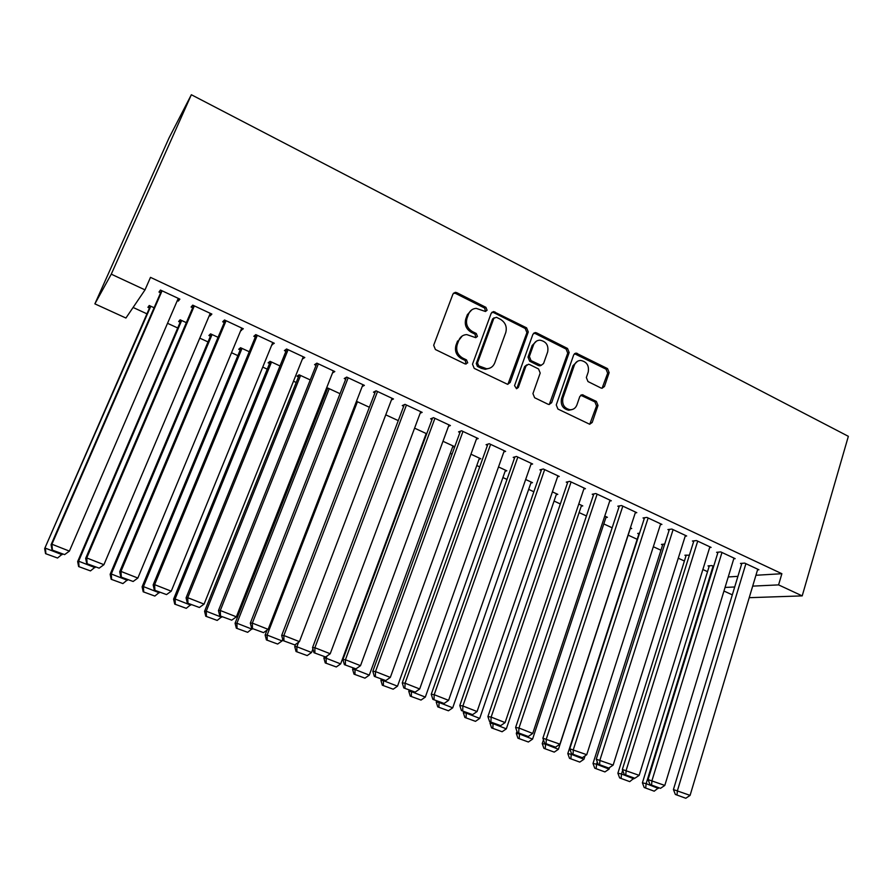 <?xml version="1.0" encoding="UTF-8"?>
<svg xmlns="http://www.w3.org/2000/svg" width="893" height="893" viewBox="0 0 893 893"><rect width="100%" height="100%" fill="white"/><g stroke="black" fill="none" stroke-linecap="round" stroke-linejoin="round"><path stroke-width="1.34" d="M487.087 310.262L485.904 307.337L456.758 292.658L455.296 292.335L452.941 294.076L433.674 345.278L435.404 349.52L465.041 363.92L467.709 362.859L466.514 359.912L462.708 358.06C457.529 354.889 455.709 350.391 457.227 344.586L458.812 340.311C460.33 336.717 462.976 334.808 466.76 334.596L475.712 337.666L477.442 336.415L476.259 333.491L472.486 331.616C467.352 328.423 465.532 323.958 467.028 318.209L468.602 313.979C470.053 310.507 472.598 308.632 476.226 308.364L485.424 311.478L487.087 310.262M485.535 311.467L484.631 308.052L455.553 293.406L453.477 293.183M466.057 364.121L465.275 360.515L461.48 358.662L462.708 358.06M475.846 337.654L474.998 334.149L471.236 332.285L472.486 331.616M600.944 387.997L602.027 388.276L604.438 386.524L609.149 372.649L607.541 368.619L576.063 353.07L573.708 354.822L556.261 404.942L557.913 409.039L589.693 424.253L592.226 422.445L597.997 405.455L596.368 401.415L582.269 394.717L579.803 396.503L576.9 404.942C575.639 408.123 573.384 409.731 570.158 409.753C564.242 408.369 561.831 404.484 562.936 398.111L574.389 365.125C575.572 362.123 577.693 360.56 580.729 360.448C586.768 361.687 589.268 365.561 588.219 372.046L586.344 377.505L587.974 381.545L600.944 387.997M781.877 573.708L150.493 277.366L145.012 289.879L125.924 318.031L94.881 303.866L168.967 138.091L191.348 94.736L848.35 436.32L802.204 595.888L778.584 584.893L781.877 573.708L755.925 575.271M145.012 289.879L111.268 274.173L191.348 94.736M528.265 331.962L526.602 327.843L493.55 311.568L491.183 313.32L472.509 364.177L474.216 368.374L507.581 384.314L510.149 382.494L528.265 331.962L526.915 332.609L525.251 328.501L493.639 312.583L491.809 312.327M549.295 404.507L567.736 353.126L566.106 349.074L535.186 333.502L536.559 332.866L567.524 348.46L569.165 352.534L551.651 402.698L549.095 404.507L548.023 404.228L534.617 397.72L532.942 393.601L540.198 373.062L538.546 368.954L529.638 364.556L528.444 364.255L525.966 366.041L518.32 387.473L516.534 388.745L518.32 387.473M536.559 332.866L535.275 332.553L532.909 334.306L514.558 385.642L516.534 388.745M733.767 558.772L735.173 558.661L720.763 551.919L716.61 552.309L717.816 552.867M689.385 555.189L684.875 555.223L686.047 555.759M685.21 536.157L686.672 535.99L671.86 529.069L667.897 529.571L669.136 530.152M639.533 533.21L637.702 533.445L638.897 533.992M635.258 512.917L636.787 512.671L621.55 505.55L617.8 506.186L619.072 506.777M604.762 516.065L607.419 517.293L605.923 517.527M583.843 489.018L585.462 488.683L569.779 481.349L566.251 482.131L567.568 482.745M552.41 491.864L557.801 494.365L556.239 494.689M530.911 464.449L532.63 463.992L516.478 456.446L513.196 457.372L514.547 457.997M498.506 466.95L506.8 470.79L505.137 471.225M476.382 439.177L478.224 438.563L461.581 430.783L458.555 431.866L459.94 432.513M442.984 441.287L454.336 446.533L452.561 447.125M420.179 413.202L422.166 412.365L405.009 404.35L402.263 405.601L403.692 406.259M385.754 414.832L398.267 420.625M362.201 386.535L364.389 385.363L346.707 377.092L344.24 378.52L345.714 379.212M325.967 389.538L326.972 389.995M340.043 393.701L327.798 388.042L326.191 388.98M302.414 358.997L304.803 357.513L286.564 348.984L284.421 350.603L285.939 351.306M280 365.951L270.066 361.352L268.101 362.826L269.563 363.496M240.853 330.265L243.331 328.78L224.511 319.984L222.692 321.793L224.266 322.518M218.059 337.32L210.569 333.859L208.917 335.5L210.424 336.192M177.305 300.606L178.31 301.075L179.884 299.133L160.45 290.046L158.987 292.056L160.606 292.815M154.109 307.761L149.243 305.506L147.914 307.337L149.466 308.052M728.241 576.945L737.908 576.353M133.09 307.46L146.943 313.834M167.527 323.299L177.707 327.977M199.786 338.134L208.013 341.919M231.521 352.724L237.851 355.637M262.754 367.09L267.253 369.166M293.496 381.233L296.219 382.483M323.757 395.152L324.762 395.61M450.295 453.343L452.048 454.146M476.784 465.532L479.72 466.883M502.904 477.543L506.99 479.418M528.656 489.386L533.858 491.775M554.062 501.062L560.335 503.953M579.099 512.582L586.433 515.953M603.802 523.945L612.163 527.785M628.17 535.153L637.178 539.294M653.33 546.728L660.943 550.222M678.267 558.192L684.395 561.016M702.858 569.5L707.535 571.654M186.336 322.652L180.14 319.794L178.645 321.525L180.174 322.239M209.33 315.553L210.112 315.921L211.864 314.079L192.732 305.138L191.091 307.047L192.687 307.784M249.27 351.742L240.541 347.712L238.732 349.263L240.217 349.944M271.874 344.743L274.307 343.258L255.778 334.607L253.802 336.304L255.342 337.029M310.262 379.938L299.144 374.803L297.045 376.187L298.474 376.846M332.497 372.961L334.819 371.544L316.87 363.15L314.559 364.668L316.055 365.36M356.474 401.303L369.378 407.264M391.413 399.952L393.489 398.97L376.087 390.833L373.475 392.161L374.926 392.842M414.586 428.16L426.731 433.775M426.43 434.567L425.704 434.835M448.498 426.274L450.407 425.559L433.507 417.667L430.627 418.828L432.033 419.487M470.957 454.213L480.758 458.745L479.039 459.259M503.853 451.903L505.628 451.378L489.23 443.709L486.082 444.714L487.444 445.35M525.653 479.508L532.485 482.655L530.866 483.035M557.578 476.817L559.241 476.427L543.324 468.992L539.919 469.841L541.247 470.466M578.776 504.054L582.783 505.907L581.254 506.186M609.729 501.051L611.314 500.772L595.843 493.539L592.215 494.253L593.499 494.845M630.369 527.908L631.719 528.522L630.257 528.723M660.407 524.615L661.903 524.414L646.878 517.393L643.027 517.962L644.277 518.543M664.716 544.049L661.445 544.406L662.628 544.953M709.656 547.543L711.096 547.398L696.484 540.578L692.421 541.013L693.649 541.582M713.652 566.396L711.922 565.604L708.004 565.894L709.154 566.43M757.543 569.846L758.916 569.756L744.706 563.115L740.464 563.438L741.648 563.985M725.049 587.438L734.693 586.98M752.676 586.121L778.584 584.893M732.316 594.85L723.955 591.032M749.227 597.685L802.204 595.888M111.268 274.173L94.881 303.866M178.31 301.075L179.27 298.842M210.112 315.921L211.049 313.7M241.411 330.533L242.338 328.323M272.231 344.91L273.124 342.711M302.56 359.064L303.441 356.876M471.783 309.826L467.363 314.671L468.602 313.979M471.236 332.285C466.113 329.093 464.293 324.628 465.8 318.89L467.363 314.671M462.284 335.924L458.812 340.311M461.48 358.662C456.312 355.492 454.492 351.016 455.999 345.223L457.596 340.959M507.938 384.291L526.915 332.609M496.475 317.294L493.862 318.299L477.509 362.915L478.704 365.851L486.573 368.742C490.469 368.608 493.182 366.688 494.722 362.96L505.762 332.542C507.213 326.86 505.427 322.44 500.393 319.27L496.475 317.294M494.153 317.774L492.568 318.991L493.862 318.299M489.498 368.262L485.29 369.311L481.405 368.363L477.442 366.431L476.248 363.507L492.568 318.991M526.781 364.857L524.626 366.621L516.991 388.009M547.666 351.931C548.76 345.29 546.159 341.372 539.885 340.166C536.849 340.322 534.728 341.885 533.523 344.854L529.37 356.508L531.034 360.627L541.113 365.326L543.558 363.551L547.666 351.931M536.503 341.126L532.161 345.479L533.523 344.854M541.37 365.315L538.557 365.617L529.672 361.219L528.02 357.111L532.161 345.479M535.186 333.502L533.612 333.223M577.581 361.23L572.949 365.695L574.389 365.125M571.788 409.63L568.718 410.233C562.824 408.849 560.413 404.976 561.518 398.602L572.949 365.695M589.76 424.253L596.513 405.935L594.894 401.906L580.707 395.219M602.083 388.288L607.653 373.196L606.046 369.177L574.467 353.673M150.348 306.02L44.65 548.637L150.794 306.232M62.365 554.051L57.532 558.025L45.565 553.649L57.532 558.025M45.867 553.47L45.42 548.168L62.086 554.698M45.565 553.649L44.65 548.637M178.265 298.374L69.397 551.115L51.917 544.228L51.068 544.741L52.04 549.999L64.609 554.609L52.04 549.999M161.577 290.571L51.068 544.741M162.068 290.805L51.917 544.228L52.386 549.809M64.609 554.609L69.397 551.115M181.045 320.207L77.658 561.563L78.617 561.184L181.67 320.498M95.294 566.966L90.483 570.906L78.629 566.564L90.483 570.906M79.008 566.419L78.617 561.184L95.015 567.613M78.629 566.564L77.658 561.563M211.273 334.183L110.14 574.299L111.279 573.987L212.076 334.551M127.688 579.669L122.91 583.575L111.167 579.278L122.91 583.575M111.625 579.166L111.279 573.987L127.42 580.316M111.167 579.278L110.14 574.299M210.268 313.331L103.912 564.7L86.733 557.935L85.672 558.359L86.71 563.595L99.156 568.16L86.71 563.595M193.636 305.562L85.672 558.359M194.339 305.886L86.733 557.935L87.134 563.438M99.156 568.16L103.912 564.7M241.769 328.055L137.857 578.05L120.957 571.408L119.695 571.743L120.789 576.967L133.124 581.477L120.789 576.967M225.192 320.308L119.695 571.743M226.085 320.721L120.957 571.408L121.303 576.845M133.124 581.477L137.857 578.05M241.043 347.946L142.11 586.824L143.438 586.589L242.025 348.393M159.579 592.182L154.835 596.055L143.193 591.791L154.835 596.055M143.717 591.713L143.438 586.589L159.322 592.818M143.193 591.791L142.11 586.824M270.378 361.498L173.588 599.147L175.084 599.002L271.528 362.033M190.979 604.494L186.257 608.334L174.715 604.103L186.257 608.334M175.318 604.059L175.084 599.002L190.722 605.13M174.715 604.103L173.588 599.147M272.767 342.544L171.244 591.188L154.623 584.647L153.161 584.904L154.322 590.117L166.533 594.582L154.322 590.117M256.246 334.819L153.161 584.904M257.329 335.333L154.623 584.647L154.902 590.027M166.533 594.582L171.244 591.188M303.285 356.809L204.073 604.115L187.731 597.685L186.079 597.852L187.296 603.043L199.396 607.474L187.296 603.043M286.82 349.107L186.079 597.852M288.093 349.699L187.731 597.685L187.954 602.987M199.396 607.474L204.073 604.115M299.278 374.859L204.575 611.292L206.238 611.214L300.584 375.462M221.888 616.616L217.2 620.423L205.758 616.226L217.2 620.423M206.428 616.203L206.238 611.214L221.631 617.242M205.758 616.226L204.575 611.292M333.335 370.852L236.377 616.829L220.292 610.499L218.461 610.589L219.734 615.768L231.722 620.155L219.734 615.768M316.926 363.183L218.461 610.589M318.366 363.853L220.292 610.499L220.471 615.746M231.722 620.155L236.377 616.829M327.72 388.087L235.082 623.247L236.913 623.236L329.216 388.701M252.317 628.549L247.662 632.322L236.321 628.17L247.662 632.322M237.047 628.181L236.913 623.236L252.072 629.174M236.321 628.17L235.082 623.247M362.915 384.671L268.157 629.342L252.339 623.113L250.33 623.124L251.647 628.281L263.524 632.635L251.647 628.281M346.495 377.214L250.33 623.124M348.181 377.784L252.339 623.113L252.451 628.292M263.524 632.635L268.157 629.342M267.018 630.145L265.132 635.023L267.119 635.068L357.434 401.738M282.69 639.243L282.043 640.928L277.656 644.043L266.415 639.924L277.656 644.043M267.208 639.957L267.119 635.068L282.043 640.928M266.415 639.924L265.132 635.023M392.049 398.289L299.434 641.643L283.862 635.515L281.686 635.459L283.059 640.605L294.824 644.913L283.059 640.605M375.607 391.067L281.686 635.459M377.538 391.514L283.862 635.515L283.929 640.638M294.824 644.913L299.434 641.643M295.583 644.378L294.723 646.621L296.867 646.733L298.563 642.257M312.918 648.932L311.568 652.493L307.192 655.585L296.052 651.51L307.192 655.585M296.911 651.566L296.867 646.733L311.568 652.493M296.052 651.51L294.723 646.621M420.737 411.695L330.22 653.754L314.883 647.726L312.539 647.592L313.968 652.716L325.632 656.991L313.968 652.716M404.295 404.674L312.539 647.592M406.449 405.02L314.883 647.726L314.905 652.783M325.632 656.991L330.22 653.754M324.338 656.79L323.88 658.041L326.157 658.219L326.972 656.042M426.195 433.529L340.646 663.901L336.293 666.959L325.242 662.919L336.293 666.959M326.157 662.997L326.157 658.219L340.646 663.901M325.242 662.919L323.88 658.041M449 424.912L360.515 665.676L345.424 659.748L342.912 659.547L344.385 664.649L355.95 668.879L344.385 664.649M432.558 418.047L342.912 659.547M434.924 418.326L345.424 659.748L345.39 664.749M355.95 668.879L360.515 665.676M353.048 668.053L352.59 669.292L355.023 669.527L355.28 668.824M453.008 445.92L369.289 675.119L364.958 678.155L354.008 674.148L364.958 678.155M354.979 674.26L355.023 669.527L369.289 675.119M354.008 674.148L352.59 669.292M476.84 437.916L390.33 677.419L375.484 671.569L372.816 671.302L374.334 676.392L385.798 680.589L374.334 676.392M460.42 431.196L372.816 671.302M462.976 431.442L375.484 671.569L375.406 676.514M385.798 680.589L390.33 677.419M381.333 679.138L380.887 680.377L383.454 680.678L383.677 680.064M479.441 458.142L397.508 686.181L393.199 689.195L382.338 685.221L393.199 689.195M383.365 685.344L383.454 680.678L397.508 686.181M382.338 685.221L380.887 680.377M504.266 450.742L419.688 688.972L405.065 683.212L402.263 682.888L403.815 687.956L415.178 692.12L403.815 687.956M487.879 444.145L402.263 682.888M490.603 444.357L405.065 683.212L404.942 688.101M415.178 692.12L419.688 688.972M409.195 690.066L408.76 691.294L411.461 691.651L411.684 691.048M505.505 470.187L425.314 697.087L421.027 700.067L410.255 696.127L421.027 700.067M411.338 696.283L411.461 691.651L425.314 697.087M410.255 696.127L408.76 691.294M531.29 463.367L448.599 700.346L434.199 694.687L431.252 694.285L432.848 699.342L444.111 703.472L432.848 699.342M514.937 456.881L431.252 694.285M517.828 457.071L434.199 694.687L434.031 699.509M444.111 703.472L448.599 700.346M436.666 700.838L436.231 702.054L439.066 702.478L439.278 701.865M531.201 482.064L452.718 707.825L448.453 710.783L437.76 706.876L448.453 710.783M438.898 707.044L439.066 702.478L452.718 707.825M437.76 706.876L436.231 702.054M557.913 475.813L477.074 711.554L462.887 705.972L459.795 705.515L461.435 710.56L472.598 714.646L461.435 710.56M541.604 469.417L459.795 705.515M544.652 469.618L462.887 705.972L462.674 710.75M472.598 714.646L477.074 711.554M463.724 711.453L463.311 712.67L466.269 713.139L466.47 712.536M556.551 493.784L479.72 718.407L475.478 721.343L464.873 717.459L475.478 721.343M466.057 717.659L466.269 713.139L479.72 718.407M464.873 717.459L463.311 712.67M584.156 488.08L505.103 722.593L491.139 717.09L487.913 716.577L489.598 721.6L500.66 725.652L489.598 721.6M567.892 481.774L487.913 716.577M571.085 481.963L491.139 717.09L490.893 721.812M500.66 725.652L505.103 722.593M490.402 721.912L489.989 723.118L493.07 723.643L493.282 723.04M581.544 505.338L506.331 728.844L502.112 731.747L491.596 727.907L502.112 731.747M492.836 728.119L493.07 723.643L506.331 728.844M491.596 727.907L489.989 723.118M610.031 500.169L532.719 733.454L518.967 728.041L515.607 727.471L517.326 732.472L528.299 736.491L517.326 732.472M593.812 493.941L515.607 727.471M597.138 494.142L518.967 728.041L518.677 732.718M528.299 736.491L532.719 733.454M516.969 731.423L516.299 733.432L519.503 734.001L519.693 733.41M606.191 516.734L532.563 739.125L528.366 742.005L517.94 738.198L528.366 742.005M519.224 738.433L519.503 734.001L532.563 739.125M517.94 738.198L516.299 733.432M635.526 512.08L559.933 744.159L542.888 738.198L544.652 743.188L555.535 747.173L544.652 743.188M619.351 505.929L542.888 738.198M622.823 506.152L546.382 738.835L546.047 743.456M555.535 747.173L559.933 744.159M543.469 739.839L542.23 743.59L545.545 744.215L545.746 743.623M630.503 527.964L558.426 749.26L554.252 752.118L543.904 748.334L554.252 752.118M545.232 748.602L545.545 744.215L558.426 749.26M543.904 748.334L542.23 743.59M660.664 523.834L586.734 754.708L569.767 748.78L571.565 753.748L582.359 757.688L571.565 753.748M644.545 517.739L569.767 748.78M648.139 517.973L573.384 749.461L573.016 754.027M582.359 757.688L586.734 754.708M639.131 533.255L567.803 753.603L571.23 754.284L571.475 753.502M585.015 755.88L583.933 759.262L579.769 762.097L569.511 758.336L579.769 762.097M570.884 758.615L571.23 754.284L583.933 759.262M569.511 758.336L567.803 753.603M685.444 535.409L613.145 765.1L596.256 759.195L598.087 764.14L608.78 768.058L598.087 764.14M669.382 529.382L596.256 759.195M673.099 529.638L599.984 759.932L599.583 764.453M608.78 768.058L613.145 765.1M662.852 544.25L593.008 763.482L596.546 764.207L597.272 761.941M609.573 767.522L609.071 769.119L604.929 771.92L594.749 768.203L604.929 771.92M596.167 768.505L596.546 764.207L609.071 769.119M594.749 768.203L593.008 763.482M709.879 546.84L639.165 775.347L622.354 769.465L624.218 774.398L634.834 778.272L624.218 774.398M693.872 540.857L622.354 769.465M697.701 541.147L626.194 770.246L625.759 774.722M634.834 778.272L639.165 775.347M686.248 555.1L617.878 773.226L621.517 773.997L622.667 770.302M634.086 778.116L629.744 781.621L619.642 777.926L629.744 781.621M621.104 778.238L621.517 773.997L633.863 778.83M619.642 777.926L617.878 773.226M733.979 558.092L664.805 785.438L648.072 779.578L649.97 784.489L660.496 788.34L649.97 784.489M718.028 552.175L648.072 779.578M721.968 552.488L652.035 780.415L651.555 784.835M660.496 788.34L664.805 785.438M709.343 565.794L642.402 782.837L646.141 783.641L713.072 566.129M658.498 787.838L654.223 791.187L644.199 787.514L654.223 791.187M645.695 787.849L646.141 783.641L658.32 788.419M644.199 787.514L642.402 782.837M757.744 569.209L690.088 795.384L673.422 789.557L675.354 794.446L685.802 798.264L675.354 794.446M741.849 563.327L673.422 789.557M745.901 563.673L677.497 790.428L676.983 794.815M685.802 798.264L690.088 795.384M484.631 308.052L485.904 307.337M465.275 360.515L466.514 359.912M474.998 334.149L476.259 333.491M465.8 318.89L467.028 318.209M455.999 345.223L457.227 344.586M455.553 293.406L456.758 292.658M508.82 383.041L510.149 382.494M493.639 312.583L494.923 311.891M525.251 328.501L526.602 327.843M476.248 363.507L477.509 362.915M477.442 366.431L478.704 365.851M481.405 368.363L482.678 367.793M566.106 349.074L567.524 348.46M567.736 353.126L569.165 352.534M550.244 403.189L551.651 402.698M524.626 366.621L525.966 366.041M528.02 357.111L529.37 356.508M529.672 361.219L531.034 360.627M538.557 365.617L539.93 365.036M561.518 398.602L562.936 398.111M581.901 395.499L583.352 394.996M594.894 401.906L596.368 401.415M596.513 405.935L597.997 405.455M590.753 422.891L592.226 422.445M575.818 353.963L577.258 353.371M606.046 369.177L607.541 368.619M607.653 373.196L609.149 372.649M602.942 387.037L604.438 386.524M454.079 293.083L455.296 292.335M492.266 312.271L493.55 311.568M485.29 369.311L486.573 368.742M539.74 365.907L541.113 365.326M533.914 333.201L535.275 332.553M568.718 410.233L570.158 409.753M580.818 395.219L582.269 394.717M574.623 353.673L576.063 353.07"/></g></svg>
